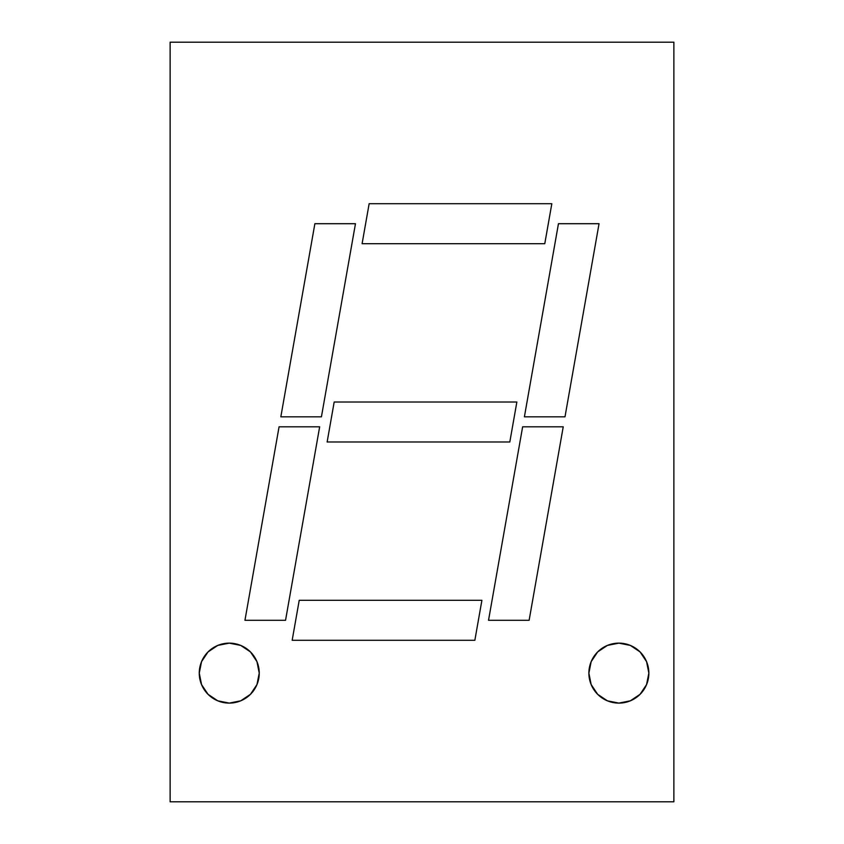 <?xml version="1.0" encoding="UTF-8"?>
<svg xmlns="http://www.w3.org/2000/svg" width="844" height="844" viewBox="0 0 844 844"><rect width="100%" height="100%" fill="white"/><g stroke="black" fill="none" stroke-linecap="round" stroke-linejoin="round"><path stroke-width="1.27" d="M597.679 694.327A29.983 29.983 0 0 0 618.874 703.105A29.983 29.983 0 0 1 588.88 673.122A29.983 29.983 0 0 1 618.874 643.139A29.983 29.983 0 0 0 597.679 651.906M607.395 645.417L597.668 651.916A29.983 29.983 0 0 0 597.657 694.317L607.395 700.815L618.874 703.105L630.341 700.815L640.068 694.317L646.567 684.589L648.857 673.122L646.567 661.643L640.068 651.916L630.341 645.417L618.874 643.139L607.395 645.417L597.668 651.916L591.169 661.643L588.88 673.122L591.169 684.589L597.668 694.317M208.046 651.916L201.547 661.643L199.268 673.122L201.547 684.589L208.046 694.317L217.773 700.815L229.251 703.105L240.73 700.815L250.457 694.317L256.956 684.589L259.235 673.122L256.956 661.643L250.457 651.916L240.73 645.417L229.251 643.139L217.773 645.417L208.046 651.916A29.983 29.983 0 0 0 229.251 703.105A29.983 29.983 0 0 1 199.268 673.122A29.983 29.983 0 0 1 229.251 643.139A29.983 29.983 0 0 0 208.057 651.906M673.871 801.8L673.871 42.2L673.871 801.8L170.129 801.8L170.129 42.2L673.871 42.2L170.129 42.2L673.871 42.2L673.871 801.8L170.129 801.8L170.129 42.2L170.129 801.8L673.871 801.8M280.83 416.82L321.427 416.82L355.472 223.702L314.875 223.702L280.83 416.82L314.875 223.702L280.83 416.82L321.427 416.82L355.472 223.702L314.875 223.702L355.472 223.702L314.875 223.702L280.83 416.82L321.427 416.82L355.472 223.702L321.427 416.82L280.83 416.82M481.903 600.306L299.219 600.306L292.172 640.29L474.856 640.29L481.903 600.306L474.856 640.29L481.903 600.306L299.219 600.306L292.172 640.29L474.856 640.29L292.172 640.29L474.856 640.29L481.903 600.306L299.219 600.306L292.172 640.29L299.219 600.306L481.903 600.306M529.125 620.298L563.233 426.811L522.636 426.811L488.528 620.298L529.125 620.298L563.233 426.811L522.636 426.811L488.528 620.298L529.125 620.298L563.233 426.811L529.125 620.298L488.528 620.298L529.125 620.298M564.995 416.82L599.05 223.702L558.454 223.702L524.398 416.82L564.995 416.82L599.05 223.702L558.454 223.702L524.398 416.82L564.995 416.82L599.05 223.702L564.995 416.82L524.398 416.82L564.995 416.82M551.828 203.71L369.144 203.71L362.097 243.694L544.781 243.694L551.828 203.71L544.781 243.694L551.828 203.71L369.144 203.71L362.097 243.694L544.781 243.694L551.828 203.71L369.144 203.71L362.097 243.694L544.781 243.694L362.097 243.694L369.144 203.71L551.828 203.71M285.546 620.298L319.665 426.811L279.069 426.811L244.95 620.298L285.546 620.298L244.95 620.298L285.546 620.298L319.665 426.811L279.069 426.811L244.95 620.298L279.069 426.811L319.665 426.811L285.546 620.298L319.665 426.811L279.069 426.811L244.95 620.298L285.546 620.298M334.182 402.008L327.134 441.992L509.818 441.992L516.866 402.008L334.182 402.008L516.866 402.008L334.182 402.008L327.134 441.992L509.818 441.992L516.866 402.008L509.818 441.992L327.134 441.992L509.818 441.992L516.866 402.008L334.182 402.008L327.134 441.992L334.182 402.008M229.251 643.139A29.983 29.983 0 0 1 259.235 673.122A29.983 29.983 0 0 1 229.251 703.105A29.983 29.983 0 0 1 199.268 673.122A29.983 29.983 0 0 1 229.251 643.139A29.983 29.983 0 0 1 259.235 673.122A29.983 29.983 0 0 1 229.251 703.105A29.983 29.983 0 0 0 250.446 694.327M250.468 694.317A29.983 29.983 0 0 0 250.468 651.927M257.947 664.418L256.956 661.643M618.874 643.139A29.983 29.983 0 0 1 648.857 673.122A29.983 29.983 0 0 1 618.874 703.105A29.983 29.983 0 0 1 588.88 673.122A29.983 29.983 0 0 1 618.874 643.139A29.983 29.983 0 0 1 648.857 673.122A29.983 29.983 0 0 1 618.874 703.105A29.983 29.983 0 0 0 640.079 651.927M558.454 223.702L524.398 416.82L558.454 223.702L599.05 223.702L558.454 223.702M522.636 426.811L488.528 620.298L522.636 426.811L563.233 426.811L522.636 426.811"/></g></svg>
